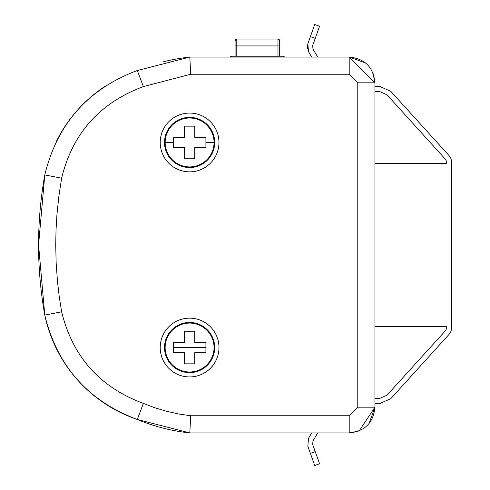 <?xml version="1.0" encoding="UTF-8"?>
<svg xmlns="http://www.w3.org/2000/svg" width="490" height="490" viewBox="0 0 490 490"><rect width="100%" height="100%" fill="white"/><g stroke="black" fill="none" stroke-linecap="round" stroke-linejoin="round"><path stroke-width="0.73" d="M317.734 432.921L189.802 432.921L137.292 419.471C88.022 400.936 57.189 366.14 44.786 315.082L38.569 245L44.786 174.918A398.156 398.156 0 0 0 44.786 315.082A140.728 140.728 0 0 0 137.292 419.471A187.921 187.921 0 0 0 189.802 432.921L311.744 432.921L308.535 438.293L307.824 446.188L310.397 453.379L307.824 446.188L308.535 438.293L307.824 446.188L314.727 465.5L319.572 463.767L312.675 444.461L312.994 440.871L312.675 444.461L315.241 451.645L312.675 444.461L312.994 440.871L317.734 432.921L349.199 432.921L359.011 430.98L349.199 432.921L326.058 432.921M160.212 347.545A29.382 29.382 0 0 1 189.599 318.157A29.382 29.382 0 0 1 218.981 347.545A29.382 29.382 0 0 1 189.599 376.926A29.382 29.382 0 0 1 160.212 347.545M214.694 347.545A25.094 25.094 0 0 0 189.599 322.451A25.094 25.094 0 0 0 164.505 347.545A25.094 25.094 0 0 0 189.599 372.633A25.094 25.094 0 0 0 214.694 347.545L214.05 347.545A24.457 24.457 0 0 1 189.599 371.996A24.457 24.457 0 0 1 165.142 347.545A24.457 24.457 0 0 1 189.599 323.088A24.457 24.457 0 0 1 214.05 347.545M160.212 142.455A29.382 29.382 0 0 1 189.599 113.074A29.382 29.382 0 0 1 218.981 142.455A29.382 29.382 0 0 1 189.599 171.843A29.382 29.382 0 0 1 160.212 142.455M214.694 142.455A25.094 25.094 0 0 0 189.599 117.367A25.094 25.094 0 0 0 164.505 142.455A25.094 25.094 0 0 0 189.599 167.549A25.094 25.094 0 0 0 214.694 142.455M214.05 142.455A24.457 24.457 0 0 1 189.599 166.912A24.457 24.457 0 0 1 165.142 142.455A24.457 24.457 0 0 1 189.599 118.004A24.457 24.457 0 0 1 214.05 142.455L205.904 142.455L205.904 147.606L194.744 147.606L194.744 158.76L184.448 158.76L184.448 147.606L173.295 147.606L173.295 137.31L184.448 137.31L184.448 126.157L194.744 126.157L194.744 137.31L205.904 137.31L205.904 142.455M296.064 432.921L311.744 432.921M369.062 423.55L374.942 407.178L359.146 430.924M365.571 62.953L349.199 57.079L374.942 82.822L372.994 72.998M44.786 315.082L61.63 311.805L59.247 296.658L57.477 281.419L56.154 263.069L55.725 245L56.038 229.669L56.963 214.357L58.886 196.055L61.63 178.195L44.786 174.918C57.257 123.78 88.096 88.984 137.292 70.529L189.802 57.079A187.921 187.921 0 0 0 163.041 61.905M104.713 86.534A140.728 140.728 0 0 0 56.779 140.599M137.292 70.529L143.356 86.595L190.732 74.241L189.802 57.079L349.199 57.079C364.817 58.586 373.398 67.167 374.942 82.822L374.942 407.178C373.435 422.803 364.854 431.384 349.199 432.921L349.199 415.759L190.732 415.759L178.574 413.958L166.576 411.282L154.797 407.754L143.356 403.405C99.929 387.314 72.685 356.781 61.63 311.805M137.292 419.471L143.356 403.405M189.802 432.921L190.732 415.759M190.732 74.241L349.199 74.241L357.78 82.822L357.78 407.178L349.199 415.759M61.63 178.195C72.489 133.427 99.727 102.894 143.356 86.595M229.92 57.079L231.635 56.221L230.79 57.079M284.837 57.079L283.122 56.221L231.635 56.221M279.692 56.221L277.977 56.221L277.977 45.925L235.071 45.925L235.071 40.774A1.715 1.715 180 0 1 236.786 39.059L277.977 39.059L277.977 45.925L279.692 45.925L279.692 56.221L279.692 40.774L277.977 39.059L279.692 40.695M235.071 56.221L235.071 45.925M279.576 40.156L279.184 39.555M235.568 39.561L236.786 39.059L236.786 56.221M194.744 331.24L194.744 342.394L205.904 342.394L205.904 352.69L194.744 352.69L194.744 363.843L184.448 363.843L184.448 352.69L173.295 352.69L173.295 342.394L184.448 342.394L184.448 331.24L194.744 331.24M184.448 126.157L194.744 126.157M194.744 158.76L184.448 158.76M374.942 403.748L379.34 403.748L390.781 398.676L399.73 388.809L390.781 398.676L379.34 403.748L374.942 403.748L379.34 403.748L390.781 398.676L399.73 388.809L390.781 398.676L379.34 403.748L374.942 403.748L379.34 403.748L390.781 398.676L449.208 334.223A8.581 8.581 0 0 0 451.431 328.465L451.431 161.535A8.581 8.581 0 0 0 449.208 155.777L390.781 91.324L379.34 86.252L374.942 86.252L379.34 86.252L390.781 91.324L399.73 101.191L390.781 91.324L379.34 86.252L374.942 86.252M445.398 159.232A3.43 3.43 0 0 1 446.286 161.535L446.286 163.482L446.286 161.535A3.43 3.43 0 0 0 445.398 159.232A3.43 3.43 0 0 1 446.286 161.535A3.43 3.43 0 0 0 445.398 159.232L386.965 94.784L379.34 91.403L374.942 91.403L379.34 91.403L386.965 94.784L395.914 104.652L386.965 94.784L379.34 91.403L374.942 91.403M446.286 326.518L374.942 326.518L446.286 326.518L446.286 328.465A3.43 3.43 0 0 1 445.398 330.768L386.965 395.216L379.34 398.597L374.942 398.597L379.34 398.597L386.965 395.216L395.914 385.348L386.965 395.216L379.34 398.597M317.734 57.079L312.994 49.129L312.675 45.539L319.572 26.233L314.727 24.5L307.824 43.812L307.444 48.767L307.824 43.812L310.397 36.621L307.824 43.812L308.535 51.707L311.744 57.079M446.286 163.482L374.942 163.482M446.286 328.465A3.43 3.43 0 0 1 445.398 330.768A3.43 3.43 0 0 0 446.286 328.465M315.241 38.355L312.675 45.539L312.994 49.129L312.675 45.539L315.241 38.355L310.397 36.621M411.833 375.456L449.208 334.223L411.833 375.456M374.942 398.597L379.34 398.597L386.965 395.216L395.914 385.348M451.431 328.465L451.431 161.535M449.208 155.777L411.833 114.544M38.569 245L55.725 245M357.78 407.178L374.942 407.178M374.942 82.822L357.78 82.822M349.199 57.079L349.199 74.241M165.142 347.545L164.505 347.545M165.142 142.455L173.295 142.455M173.295 347.545L205.904 347.545M315.241 451.645L310.397 453.379M236.786 39.059L235.071 40.774"/></g></svg>
